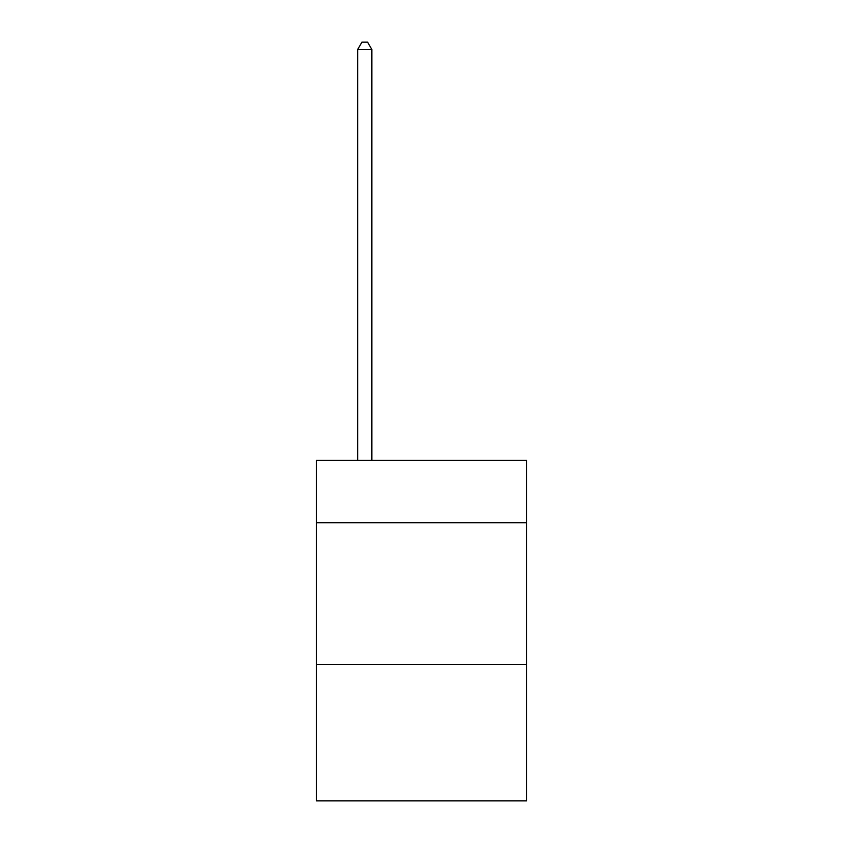 <?xml version="1.0" encoding="UTF-8"?>
<svg xmlns="http://www.w3.org/2000/svg" width="843" height="843" viewBox="0 0 843 843"><rect width="100%" height="100%" fill="white"/><g stroke="black" fill="none" stroke-linecap="round" stroke-linejoin="round"><path stroke-width="1.26" d="M526.485 522.797L526.485 460.373L316.515 460.373L316.515 522.797L526.485 522.797L526.485 800.85L316.515 800.85L316.515 522.797M526.485 664.663L316.515 664.663M371.847 460.373L371.847 49.526L357.664 49.526L357.664 460.373M357.664 49.526L361.921 42.15L367.59 42.15L371.847 49.526"/></g></svg>
